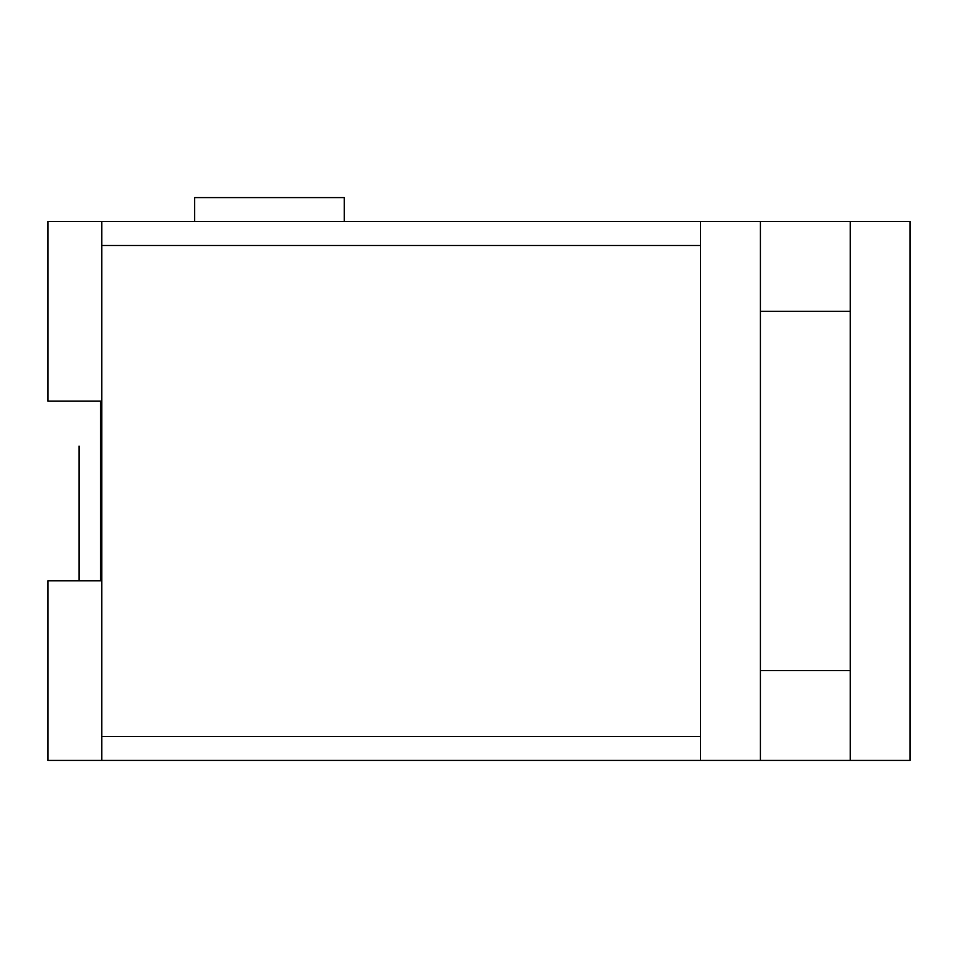 <?xml version="1.0" encoding="UTF-8"?>
<svg xmlns="http://www.w3.org/2000/svg" width="958" height="958" viewBox="0 0 958 958"><rect width="100%" height="100%" fill="white"/><g stroke="black" fill="none" stroke-linecap="round" stroke-linejoin="round"><path stroke-width="1.44" d="M79.035 535.881L79.035 446.069L79.035 580.788L47.9 580.788L47.9 760.413L850.225 760.413L850.225 221.537L760.413 221.537L760.413 760.413M760.413 221.537L47.9 221.537L47.9 401.163L100.59 401.163L100.59 580.788L79.035 580.788L79.035 446.069M850.225 221.537L910.1 221.537L910.1 760.413L850.225 760.413M700.538 221.537L700.538 760.413M101.787 221.537L101.787 245.488L700.538 245.488M101.787 245.488L101.787 736.462L700.538 736.462M101.787 736.462L101.787 760.413M850.225 311.35L760.413 311.35M760.413 670.6L850.225 670.6M194.594 221.537L194.594 197.588L344.281 197.588L344.281 221.537"/></g></svg>
